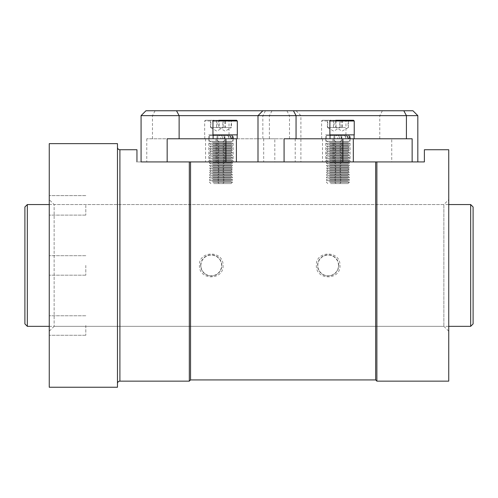 <?xml version="1.0" encoding="UTF-8"?>
<svg xmlns="http://www.w3.org/2000/svg" width="498" height="498" viewBox="0 0 498 498"><rect width="100%" height="100%" fill="white"/><g stroke="black" fill="none" stroke-linecap="round" stroke-linejoin="round"><path stroke-width="0.37" stroke-dasharray="2.49 1.87" d="M448.742 331.214L443.867 326.339L54.133 326.339L49.258 331.214L49.258 199.673L54.133 204.547L54.133 326.339L54.133 204.547L443.867 204.547L443.867 326.339L443.867 204.547L448.742 199.673L448.742 331.214L448.742 199.673M49.258 199.673L49.258 331.214M49.258 143.648L49.258 387.239M49.258 325.518L49.258 335.266L49.258 325.518M49.258 205.363L49.258 215.105L49.258 205.363M49.258 265.44L49.258 275.189L49.258 265.44M117.466 143.648L117.466 387.239M117.466 147.302L117.466 383.585L117.466 147.302M141.077 161.918L300.898 161.918L189.321 161.918L189.321 381.144M136.95 149.736L136.95 161.918L375.666 161.918L375.666 379.93M424.383 149.736L424.383 161.918L375.666 161.918M258.001 161.918L284.084 161.918M189.321 161.918L136.95 161.918M448.742 149.736L448.742 381.144M376.88 161.918L376.88 381.144M190.541 379.93L190.541 161.918M223.06 265.44C224.019 280.368 198.858 280.866 199.43 265.44C198.465 250.519 223.633 250.015 223.06 265.44M316.355 265.44C315.776 280.866 340.943 280.368 339.978 265.44C340.551 250.015 315.39 250.519 316.355 265.44M200.65 265.44A10.595 10.595 0 0 1 211.245 254.845A10.595 10.595 0 0 1 221.84 265.44A10.595 10.595 0 0 1 211.245 276.035A10.595 10.595 0 0 1 200.65 265.44M200.893 265.44A10.352 10.352 0 0 1 211.245 255.088A10.352 10.352 0 0 1 221.598 265.44A10.352 10.352 0 0 1 211.245 275.792A10.352 10.352 0 0 1 200.893 265.44A10.352 10.352 0 0 1 211.245 255.088A10.352 10.352 0 0 1 221.598 265.44A10.352 10.352 0 0 1 211.245 275.792A10.352 10.352 0 0 1 200.893 265.44M338.765 265.44A10.595 10.595 0 0 0 328.163 254.845A10.595 10.595 0 0 0 317.568 265.44A10.595 10.595 0 0 0 328.163 276.035A10.595 10.595 0 0 0 338.765 265.44M338.515 265.44A10.352 10.352 0 0 0 328.163 255.088A10.352 10.352 0 0 0 317.811 265.44A10.352 10.352 0 0 0 328.163 275.792A10.352 10.352 0 0 0 338.515 265.44A10.352 10.352 0 0 0 328.163 255.088A10.352 10.352 0 0 0 317.811 265.44A10.352 10.352 0 0 0 328.163 275.792A10.352 10.352 0 0 0 338.515 265.44M85.799 325.518L85.799 335.266L85.799 325.518M85.799 205.363L85.799 215.105L85.799 205.363M85.799 265.44L85.799 275.189L85.799 265.44M24.9 323.905L24.9 206.981M27.334 326.339L27.334 204.547M49.258 326.339L448.742 326.339M49.258 204.547L448.742 204.547M470.666 326.339L470.666 204.547M473.1 323.905L473.1 206.981M145.951 110.761L412.948 110.761M141.077 115.636L417.822 115.636M391.733 138.774L263.679 138.774L391.733 138.774L391.733 161.918M412.139 138.774L284.084 138.774M348.83 138.774L334.021 138.774L348.83 138.774M340.532 138.774L325.723 138.774L340.532 138.774M326.987 161.918L341.796 161.918L326.987 161.918M335.291 161.918L350.1 161.918L335.291 161.918M329.819 182.106L341.068 182.106L329.819 182.106M329.819 182.249L341.068 182.249L329.819 182.249M330.548 183.594L339.717 183.594L330.548 183.594M328.742 181.16L339.717 181.16L328.742 181.16M339.916 180.214L326.451 180.214L339.916 180.214M329.819 179.672L341.068 179.672L329.819 179.672M328.742 178.726L339.717 178.726L328.742 178.726M339.916 177.78L326.451 177.78L339.916 177.78M329.819 177.232L341.068 177.232L329.819 177.232M328.742 176.292L339.717 176.292L328.742 176.292M339.916 175.346L326.451 175.346L339.916 175.346M329.819 174.798L341.068 174.798L329.819 174.798M328.742 173.852L339.717 173.852L328.742 173.852M339.916 172.906L326.451 172.906L339.916 172.906M329.819 172.364L341.068 172.364L329.819 172.364M328.742 171.418L339.717 171.418L328.742 171.418M339.916 170.472L326.451 170.472L339.916 170.472M329.819 169.93L341.068 169.93L329.819 169.93M328.742 168.984L339.717 168.984L328.742 168.984M339.916 168.038L326.451 168.038L339.916 168.038M329.819 167.49L341.068 167.49L329.819 167.49M328.742 166.544L339.717 166.544L328.742 166.544M339.916 165.597L326.451 165.597L339.916 165.597M329.819 165.056L341.068 165.056L329.819 165.056M328.742 164.11L339.717 164.11L328.742 164.11M339.916 163.163L326.451 163.163L339.916 163.163M329.819 162.622L341.068 162.622L329.819 162.622M328.742 161.676L339.717 161.676L328.742 161.676M339.916 160.73L326.451 160.73L339.916 160.73M329.819 160.182L341.068 160.182L329.819 160.182M328.742 159.236L339.717 159.236L328.742 159.236M339.916 158.296L326.451 158.296L339.916 158.296M329.819 157.748L341.068 157.748L329.819 157.748M328.742 156.802L339.717 156.802L328.742 156.802M339.916 155.855L326.451 155.855L339.916 155.855M329.819 155.314L341.068 155.314L329.819 155.314M328.742 154.368L339.717 154.368L328.742 154.368M339.916 153.421L326.451 153.421L339.916 153.421M329.819 152.874L341.068 152.874L329.819 152.874M328.742 151.934L339.717 151.934L328.742 151.934M339.916 150.987L326.451 150.987L339.916 150.987M329.819 150.44L341.068 150.44L329.819 150.44M328.742 149.493L339.717 149.493L328.742 149.493M339.916 148.547L326.451 148.547L339.916 148.547M329.819 148.006L341.068 148.006L329.819 148.006M328.742 147.059L339.717 147.059L328.742 147.059M339.916 146.113L326.451 146.113L339.916 146.113M329.819 145.572L341.068 145.572L329.819 145.572M328.742 144.625L339.717 144.625L328.742 144.625M339.916 143.679L326.451 143.679L339.916 143.679M329.819 143.131L341.068 143.131L329.819 143.131M328.742 142.185L339.717 142.185L328.742 142.185M339.916 141.239L326.451 141.239L339.916 141.239M338.03 134.877L325.841 134.877L338.03 134.877M327.192 134.877L345.942 134.877L327.192 134.877M339.929 120.267L322.312 120.267L339.929 120.267M334.09 120.267L340.109 120.267L339.779 120.267L339.779 127.569L334.09 127.569L334.09 120.267L327.74 120.267L327.74 127.569L334.09 127.569M327.74 120.267L339.779 120.267M340.109 120.267L340.109 127.569L336.604 127.569L339.779 127.569M340.109 127.569L327.74 127.569M327.41 120.267L327.41 127.569L336.604 127.569L327.41 127.569M333.436 120.267L333.436 127.569M325.624 138.774L325.624 134.877L336.082 134.877L338.148 138.774L325.624 138.774L342.026 138.774L340.246 134.877L338.148 134.877L339.873 138.774M325.624 134.877L338.148 134.877M338.148 138.774L342.026 138.774M336.082 134.877L340.246 134.877M338.235 134.877L340.246 138.774M338.123 182.106L349.366 182.106L338.123 182.106M338.123 182.249L349.366 182.249L338.123 182.249M338.852 183.594L348.015 183.594L338.852 183.594M337.04 181.16L348.015 181.16L337.04 181.16M348.214 180.214L334.756 180.214L348.214 180.214M338.123 179.672L349.366 179.672L338.123 179.672M337.04 178.726L348.015 178.726L337.04 178.726M348.214 177.78L334.756 177.78L348.214 177.78M338.123 177.232L349.366 177.232L338.123 177.232M337.04 176.292L348.015 176.292L337.04 176.292M348.214 175.346L334.756 175.346L348.214 175.346M338.123 174.798L349.366 174.798L338.123 174.798M337.04 173.852L348.015 173.852L337.04 173.852M348.214 172.906L334.756 172.906L348.214 172.906M338.123 172.364L349.366 172.364L338.123 172.364M337.04 171.418L348.015 171.418L337.04 171.418M348.214 170.472L334.756 170.472L348.214 170.472M338.123 169.93L349.366 169.93L338.123 169.93M337.04 168.984L348.015 168.984L337.04 168.984M348.214 168.038L334.756 168.038L348.214 168.038M338.123 167.49L349.366 167.49L338.123 167.49M337.04 166.544L348.015 166.544L337.04 166.544M348.214 165.597L334.756 165.597L348.214 165.597M338.123 165.056L349.366 165.056L338.123 165.056M337.04 164.11L348.015 164.11L337.04 164.11M348.214 163.163L334.756 163.163L348.214 163.163M338.123 162.622L349.366 162.622L338.123 162.622M337.04 161.676L348.015 161.676L337.04 161.676M348.214 160.73L334.756 160.73L348.214 160.73M338.123 160.182L349.366 160.182L338.123 160.182M337.04 159.236L348.015 159.236L337.04 159.236M348.214 158.296L334.756 158.296L348.214 158.296M338.123 157.748L349.366 157.748L338.123 157.748M337.04 156.802L348.015 156.802L337.04 156.802M348.214 155.855L334.756 155.855L348.214 155.855M338.123 155.314L349.366 155.314L338.123 155.314M337.04 154.368L348.015 154.368L337.04 154.368M348.214 153.421L334.756 153.421L348.214 153.421M338.123 152.874L349.366 152.874L338.123 152.874M337.04 151.934L348.015 151.934L337.04 151.934M348.214 150.987L334.756 150.987L348.214 150.987M338.123 150.44L349.366 150.44L338.123 150.44M337.04 149.493L348.015 149.493L337.04 149.493M348.214 148.547L334.756 148.547L348.214 148.547M338.123 148.006L349.366 148.006L338.123 148.006M337.04 147.059L348.015 147.059L337.04 147.059M348.214 146.113L334.756 146.113L348.214 146.113M338.123 145.572L349.366 145.572L338.123 145.572M337.04 144.625L348.015 144.625L337.04 144.625M348.214 143.679L334.756 143.679L348.214 143.679M338.123 143.131L349.366 143.131L338.123 143.131M337.04 142.185L348.015 142.185L337.04 142.185M348.214 141.239L334.756 141.239L348.214 141.239M346.328 134.877L334.146 134.877L346.328 134.877M329.881 134.877L354.24 134.877M336.038 120.267L336.038 127.569L339.213 127.569L335.714 127.569L335.714 120.267L348.407 120.267L348.407 127.569L348.083 127.569L348.083 120.267L335.714 120.267L353.512 120.267M342.387 120.267L342.387 127.569L345.4 127.569L339.213 127.569L342.387 127.569M348.407 127.569L348.083 127.569M348.251 127.569L342.058 131.148L336.038 127.569M341.734 120.267L341.734 127.569L344.909 127.569L341.734 127.569M335.21 138.774L354.097 138.774L335.21 138.774M335.21 134.877L354.097 134.877L335.21 134.877M348.17 138.774L346.446 134.877M344.379 134.877L346.446 138.774M274.809 138.774L146.761 138.774L274.809 138.774L274.809 161.918M236.394 138.774L167.166 138.774M231.906 138.774L217.103 138.774L231.906 138.774M223.608 138.774L208.799 138.774L223.608 138.774M210.069 161.918L224.878 161.918L210.069 161.918M218.367 161.918L233.176 161.918L218.367 161.918M212.901 182.106L224.144 182.106L212.901 182.106M212.901 182.249L224.144 182.249L212.901 182.249M213.63 183.594L222.793 183.594L213.63 183.594M211.818 181.16L222.793 181.16L211.818 181.16M222.992 180.214L209.534 180.214L222.992 180.214M212.901 179.672L224.144 179.672L212.901 179.672M211.818 178.726L222.793 178.726L211.818 178.726M222.992 177.78L209.534 177.78L222.992 177.78M212.901 177.232L224.144 177.232L212.901 177.232M211.818 176.292L222.793 176.292L211.818 176.292M222.992 175.346L209.534 175.346L222.992 175.346M212.901 174.798L224.144 174.798L212.901 174.798M211.818 173.852L222.793 173.852L211.818 173.852M222.992 172.906L209.534 172.906L222.992 172.906M212.901 172.364L224.144 172.364L212.901 172.364M211.818 171.418L222.793 171.418L211.818 171.418M222.992 170.472L209.534 170.472L222.992 170.472M212.901 169.93L224.144 169.93L212.901 169.93M211.818 168.984L222.793 168.984L211.818 168.984M222.992 168.038L209.534 168.038L222.992 168.038M212.901 167.49L224.144 167.49L212.901 167.49M211.818 166.544L222.793 166.544L211.818 166.544M222.992 165.597L209.534 165.597L222.992 165.597M212.901 165.056L224.144 165.056L212.901 165.056M211.818 164.11L222.793 164.11L211.818 164.11M222.992 163.163L209.534 163.163L222.992 163.163M212.901 162.622L224.144 162.622L212.901 162.622M211.818 161.676L222.793 161.676L211.818 161.676M222.992 160.73L209.534 160.73L222.992 160.73M212.901 160.182L224.144 160.182L212.901 160.182M211.818 159.236L222.793 159.236L211.818 159.236M222.992 158.296L209.534 158.296L222.992 158.296M212.901 157.748L224.144 157.748L212.901 157.748M211.818 156.802L222.793 156.802L211.818 156.802M222.992 155.855L209.534 155.855L222.992 155.855M212.901 155.314L224.144 155.314L212.901 155.314M211.818 154.368L222.793 154.368L211.818 154.368M222.992 153.421L209.534 153.421L222.992 153.421M212.901 152.874L224.144 152.874L212.901 152.874M211.818 151.934L222.793 151.934L211.818 151.934M222.992 150.987L209.534 150.987L222.992 150.987M212.901 150.44L224.144 150.44L212.901 150.44M211.818 149.493L222.793 149.493L211.818 149.493M222.992 148.547L209.534 148.547L222.992 148.547M212.901 148.006L224.144 148.006L212.901 148.006M211.818 147.059L222.793 147.059L211.818 147.059M222.992 146.113L209.534 146.113L222.992 146.113M212.901 145.572L224.144 145.572L212.901 145.572M211.818 144.625L222.793 144.625L211.818 144.625M222.992 143.679L209.534 143.679L222.992 143.679M212.901 143.131L224.144 143.131L212.901 143.131M211.818 142.185L222.793 142.185L211.818 142.185M222.992 141.239L209.534 141.239L222.992 141.239M221.106 134.877L208.923 134.877L221.106 134.877M210.274 134.877L229.018 134.877L210.274 134.877M223.011 120.267L205.388 120.267L223.011 120.267M217.165 120.267L223.185 120.267L222.861 120.267L222.861 127.569L217.165 127.569L217.165 120.267L210.816 120.267L210.816 127.569L217.165 127.569M210.816 120.267L222.861 120.267M223.185 120.267L223.185 127.569L219.686 127.569L222.861 127.569M223.185 127.569L210.816 127.569M210.492 120.267L210.492 127.569L219.686 127.569L210.492 127.569M216.512 120.267L216.512 127.569M208.699 138.774L208.699 134.877L219.157 134.877L221.224 138.774L208.699 138.774L225.108 138.774L223.322 134.877L221.224 134.877L222.948 138.774M208.699 134.877L221.224 134.877M221.224 138.774L225.108 138.774M219.157 134.877L223.322 134.877M221.317 134.877L223.322 138.774M221.199 182.106L232.448 182.106L221.199 182.106M221.199 182.249L232.448 182.249L221.199 182.249M221.927 183.594L231.097 183.594L221.927 183.594M220.122 181.16L231.097 181.16L220.122 181.16M231.296 180.214L217.831 180.214L231.296 180.214M221.199 179.672L232.448 179.672L221.199 179.672M220.122 178.726L231.097 178.726L220.122 178.726M231.296 177.78L217.831 177.78L231.296 177.78M221.199 177.232L232.448 177.232L221.199 177.232M220.122 176.292L231.097 176.292L220.122 176.292M231.296 175.346L217.831 175.346L231.296 175.346M221.199 174.798L232.448 174.798L221.199 174.798M220.122 173.852L231.097 173.852L220.122 173.852M231.296 172.906L217.831 172.906L231.296 172.906M221.199 172.364L232.448 172.364L221.199 172.364M220.122 171.418L231.097 171.418L220.122 171.418M231.296 170.472L217.831 170.472L231.296 170.472M221.199 169.93L232.448 169.93L221.199 169.93M220.122 168.984L231.097 168.984L220.122 168.984M231.296 168.038L217.831 168.038L231.296 168.038M221.199 167.49L232.448 167.49L221.199 167.49M220.122 166.544L231.097 166.544L220.122 166.544M231.296 165.597L217.831 165.597L231.296 165.597M221.199 165.056L232.448 165.056L221.199 165.056M220.122 164.11L231.097 164.11L220.122 164.11M231.296 163.163L217.831 163.163L231.296 163.163M221.199 162.622L232.448 162.622L221.199 162.622M220.122 161.676L231.097 161.676L220.122 161.676M231.296 160.73L217.831 160.73L231.296 160.73M221.199 160.182L232.448 160.182L221.199 160.182M220.122 159.236L231.097 159.236L220.122 159.236M231.296 158.296L217.831 158.296L231.296 158.296M221.199 157.748L232.448 157.748L221.199 157.748M220.122 156.802L231.097 156.802L220.122 156.802M231.296 155.855L217.831 155.855L231.296 155.855M221.199 155.314L232.448 155.314L221.199 155.314M220.122 154.368L231.097 154.368L220.122 154.368M231.296 153.421L217.831 153.421L231.296 153.421M221.199 152.874L232.448 152.874L221.199 152.874M220.122 151.934L231.097 151.934L220.122 151.934M231.296 150.987L217.831 150.987L231.296 150.987M221.199 150.44L232.448 150.44L221.199 150.44M220.122 149.493L231.097 149.493L220.122 149.493M231.296 148.547L217.831 148.547L231.296 148.547M221.199 148.006L232.448 148.006L221.199 148.006M220.122 147.059L231.097 147.059L220.122 147.059M231.296 146.113L217.831 146.113L231.296 146.113M221.199 145.572L232.448 145.572L221.199 145.572M220.122 144.625L231.097 144.625L220.122 144.625M231.296 143.679L217.831 143.679L231.296 143.679M221.199 143.131L232.448 143.131L221.199 143.131M220.122 142.185L231.097 142.185L220.122 142.185M231.296 141.239L217.831 141.239L231.296 141.239M229.404 134.877L217.221 134.877L229.404 134.877M212.957 134.877L237.316 134.877M219.114 120.267L218.79 120.267L218.79 127.569L224.81 127.569L224.81 120.267L218.79 120.267L231.489 120.267L231.159 120.267L231.159 127.569L225.463 127.569L225.463 120.267L219.114 120.267L219.114 127.569L225.463 127.569M224.81 127.569L231.489 127.569L231.489 120.267L225.463 120.267M231.489 127.569L219.114 127.569M218.79 127.569L231.159 127.569M218.286 138.774L237.173 138.774L218.286 138.774M218.286 134.877L237.173 134.877L218.286 134.877M231.246 138.774L229.522 134.877M227.455 134.877L229.522 138.774M119.9 381.144L119.9 149.736M379.769 138.774L379.769 115.636L382.396 110.761M269.393 138.774L269.393 115.636L272.02 110.761M263.679 138.774L263.679 161.918M332.957 138.774L332.957 161.918M322.505 138.774L322.505 161.918M337.7 135.487L326.451 135.487L337.7 135.487M340.327 120.995L321.584 120.995L340.327 120.995M345.998 135.487L334.756 135.487L345.998 135.487M354.24 120.995L329.881 120.995M262.844 138.774L262.844 115.636L265.471 110.761M152.475 138.774L152.475 115.636L155.102 110.761M146.761 138.774L146.761 161.918M289.5 138.774L289.5 115.636L286.879 110.761M295.221 138.774L295.221 161.918M216.032 138.774L216.032 161.918M205.581 138.774L205.581 161.918M220.776 135.487L209.534 135.487L220.776 135.487M223.403 120.995L204.659 120.995L223.403 120.995M229.08 135.487L217.831 135.487L229.08 135.487M237.316 120.995L212.957 120.995M85.799 335.266L49.258 335.266L85.799 335.266M85.799 315.776L49.258 315.776L85.799 315.776M85.799 215.105L49.258 215.105L85.799 215.105M85.799 195.621L49.258 195.621L85.799 195.621M85.799 275.189L49.258 275.189L85.799 275.189M85.799 255.698L49.258 255.698L85.799 255.698M341.796 138.774L341.796 161.918M325.723 138.774L325.723 161.918M350.1 138.774L350.1 161.918M334.021 138.774L334.021 161.918M339.717 183.594L341.068 182.249L339.717 181.16L341.068 180.214L341.068 179.672L339.717 178.726L341.068 177.78L341.068 177.232L339.717 176.292L341.068 175.346L341.068 174.798L339.717 173.852L341.068 172.906L341.068 172.364L339.717 171.418L341.068 170.472L341.068 169.93L339.717 168.984L341.068 168.038L341.068 167.49L339.717 166.544L341.068 165.597L341.068 165.056L339.717 164.11L341.068 163.163L341.068 162.622L339.717 161.676L341.068 160.73L341.068 160.182L339.717 159.236L341.068 158.296L341.068 157.748L339.717 156.802L341.068 155.855L341.068 155.314L339.717 154.368L341.068 153.421L341.068 152.874L339.717 151.934L341.068 150.987L341.068 150.44L339.717 149.493L341.068 148.547L341.068 148.006L339.717 147.059L341.068 146.113L341.068 145.572L339.717 144.625L341.068 143.679L341.068 143.131L339.717 142.185L341.068 141.239L341.068 135.487L341.678 134.877M327.802 183.594L326.451 182.249L327.802 181.16L326.451 180.214L326.451 179.672L327.802 178.726L326.451 177.78L326.451 177.232L327.802 176.292L326.451 175.346L326.451 174.798L327.802 173.852L326.451 172.906L326.451 172.364L327.802 171.418L326.451 170.472L326.451 169.93L327.802 168.984L326.451 168.038L326.451 167.49L327.802 166.544L326.451 165.597L326.451 165.056L327.802 164.11L326.451 163.163L326.451 162.622L327.802 161.676L326.451 160.73L326.451 160.182L327.802 159.236L326.451 158.296L326.451 157.748L327.802 156.802L326.451 155.855L326.451 155.314L327.802 154.368L326.451 153.421L326.451 152.874L327.802 151.934L326.451 150.987L326.451 150.44L327.802 149.493L326.451 148.547L326.451 148.006L327.802 147.059L326.451 146.113L326.451 145.572L327.802 144.625L326.451 143.679L326.451 143.131L327.802 142.185L326.451 141.239L326.451 135.487L325.841 134.877M345.942 134.877L345.942 120.995L345.207 120.267M321.584 134.877L321.584 120.995L322.312 120.267M327.566 127.569L333.76 131.148L339.953 127.569M341.896 138.774L341.896 134.877M321.727 138.774L321.727 134.877M345.793 138.774L345.793 134.877M348.015 183.594L349.366 182.249L348.015 181.16L349.366 180.214L349.366 179.672L348.015 178.726L349.366 177.78L349.366 177.232L348.015 176.292L349.366 175.346L349.366 174.798L348.015 173.852L349.366 172.906L349.366 172.364L348.015 171.418L349.366 170.472L349.366 169.93L348.015 168.984L349.366 168.038L349.366 167.49L348.015 166.544L349.366 165.597L349.366 165.056L348.015 164.11L349.366 163.163L349.366 162.622L348.015 161.676L349.366 160.73L349.366 160.182L348.015 159.236L349.366 158.296L349.366 157.748L348.015 156.802L349.366 155.855L349.366 155.314L348.015 154.368L349.366 153.421L349.366 152.874L348.015 151.934L349.366 150.987L349.366 150.44L348.015 149.493L349.366 148.547L349.366 148.006L348.015 147.059L349.366 146.113L349.366 145.572L348.015 144.625L349.366 143.679L349.366 143.131L348.015 142.185L349.366 141.239L349.366 135.487L349.976 134.877M336.106 183.594L334.756 182.249L336.106 181.16L334.756 180.214L334.756 179.672L336.106 178.726L334.756 177.78L334.756 177.232L336.106 176.292L334.756 175.346L334.756 174.798L336.106 173.852L334.756 172.906L334.756 172.364L336.106 171.418L334.756 170.472L334.756 169.93L336.106 168.984L334.756 168.038L334.756 167.49L336.106 166.544L334.756 165.597L334.756 165.056L336.106 164.11L334.756 163.163L334.756 162.622L336.106 161.676L334.756 160.73L334.756 160.182L336.106 159.236L334.756 158.296L334.756 157.748L336.106 156.802L334.756 155.855L334.756 155.314L336.106 154.368L334.756 153.421L334.756 152.874L336.106 151.934L334.756 150.987L334.756 150.44L336.106 149.493L334.756 148.547L334.756 148.006L336.106 147.059L334.756 146.113L334.756 145.572L336.106 144.625L334.756 143.679L334.756 143.131L336.106 142.185L334.756 141.239L334.756 135.487L334.146 134.877M333.928 138.774L333.928 134.877M350.194 138.774L350.194 134.877M296.024 110.761L300.898 115.636L300.898 161.918M224.878 138.774L224.878 161.918M208.799 138.774L208.799 161.918M233.176 138.774L233.176 161.918M217.103 138.774L217.103 161.918M222.793 183.594L224.144 182.249L222.793 181.16L224.144 180.214L224.144 179.672L222.793 178.726L224.144 177.78L224.144 177.232L222.793 176.292L224.144 175.346L224.144 174.798L222.793 173.852L224.144 172.906L224.144 172.364L222.793 171.418L224.144 170.472L224.144 169.93L222.793 168.984L224.144 168.038L224.144 167.49L222.793 166.544L224.144 165.597L224.144 165.056L222.793 164.11L224.144 163.163L224.144 162.622L222.793 161.676L224.144 160.73L224.144 160.182L222.793 159.236L224.144 158.296L224.144 157.748L222.793 156.802L224.144 155.855L224.144 155.314L222.793 154.368L224.144 153.421L224.144 152.874L222.793 151.934L224.144 150.987L224.144 150.44L222.793 149.493L224.144 148.547L224.144 148.006L222.793 147.059L224.144 146.113L224.144 145.572L222.793 144.625L224.144 143.679L224.144 143.131L222.793 142.185L224.144 141.239L224.144 135.487L224.754 134.877M210.878 183.594L209.534 182.249L210.878 181.16L209.534 180.214L209.534 179.672L210.878 178.726L209.534 177.78L209.534 177.232L210.878 176.292L209.534 175.346L209.534 174.798L210.878 173.852L209.534 172.906L209.534 172.364L210.878 171.418L209.534 170.472L209.534 169.93L210.878 168.984L209.534 168.038L209.534 167.49L210.878 166.544L209.534 165.597L209.534 165.056L210.878 164.11L209.534 163.163L209.534 162.622L210.878 161.676L209.534 160.73L209.534 160.182L210.878 159.236L209.534 158.296L209.534 157.748L210.878 156.802L209.534 155.855L209.534 155.314L210.878 154.368L209.534 153.421L209.534 152.874L210.878 151.934L209.534 150.987L209.534 150.44L210.878 149.493L209.534 148.547L209.534 148.006L210.878 147.059L209.534 146.113L209.534 145.572L210.878 144.625L209.534 143.679L209.534 143.131L210.878 142.185L209.534 141.239L209.534 135.487L208.923 134.877M229.018 134.877L229.018 120.995L228.289 120.267M204.659 134.877L204.659 120.995L205.388 120.267M210.648 127.569L216.835 131.148L223.029 127.569M224.971 138.774L224.971 134.877M204.803 138.774L204.803 134.877M228.868 138.774L228.868 134.877M231.097 183.594L232.448 182.249L231.097 181.16L232.448 180.214L232.448 179.672L231.097 178.726L232.448 177.78L232.448 177.232L231.097 176.292L232.448 175.346L232.448 174.798L231.097 173.852L232.448 172.906L232.448 172.364L231.097 171.418L232.448 170.472L232.448 169.93L231.097 168.984L232.448 168.038L232.448 167.49L231.097 166.544L232.448 165.597L232.448 165.056L231.097 164.11L232.448 163.163L232.448 162.622L231.097 161.676L232.448 160.73L232.448 160.182L231.097 159.236L232.448 158.296L232.448 157.748L231.097 156.802L232.448 155.855L232.448 155.314L231.097 154.368L232.448 153.421L232.448 152.874L231.097 151.934L232.448 150.987L232.448 150.44L231.097 149.493L232.448 148.547L232.448 148.006L231.097 147.059L232.448 146.113L232.448 145.572L231.097 144.625L232.448 143.679L232.448 143.131L231.097 142.185L232.448 141.239L232.448 135.487L233.058 134.877M219.182 183.594L217.831 182.249L219.182 181.16L217.831 180.214L217.831 179.672L219.182 178.726L217.831 177.78L217.831 177.232L219.182 176.292L217.831 175.346L217.831 174.798L219.182 173.852L217.831 172.906L217.831 172.364L219.182 171.418L217.831 170.472L217.831 169.93L219.182 168.984L217.831 168.038L217.831 167.49L219.182 166.544L217.831 165.597L217.831 165.056L219.182 164.11L217.831 163.163L217.831 162.622L219.182 161.676L217.831 160.73L217.831 160.182L219.182 159.236L217.831 158.296L217.831 157.748L219.182 156.802L217.831 155.855L217.831 155.314L219.182 154.368L217.831 153.421L217.831 152.874L219.182 151.934L217.831 150.987L217.831 150.44L219.182 149.493L217.831 148.547L217.831 148.006L219.182 147.059L217.831 146.113L217.831 145.572L219.182 144.625L217.831 143.679L217.831 143.131L219.182 142.185L217.831 141.239L217.831 135.487L217.221 134.877M218.946 127.569L225.14 131.148L231.333 127.569M217.004 138.774L217.004 134.877M233.276 138.774L233.276 134.877"/><path stroke-width="0.75" d="M49.258 143.648L49.258 387.239L117.466 387.239L117.466 143.648L49.258 143.648M117.466 147.302A2.434 2.434 -0 0 0 119.9 149.736L119.9 381.144A2.434 2.434 180 0 0 117.466 383.585M190.541 161.918L190.541 379.93L189.321 381.144L119.9 381.144M136.95 161.918L136.95 149.736L119.9 149.736M375.666 161.918L375.666 379.93L376.88 381.144L448.742 381.144L448.742 149.736L424.383 149.736L424.383 161.918L141.077 161.918L141.077 115.636L179.131 115.636L179.131 138.774M376.88 381.144L376.88 161.918M189.321 381.144L189.321 161.918M49.258 204.547L27.334 204.547L24.9 206.981L24.9 323.905L27.334 326.339L49.258 326.339M448.742 326.339L470.666 326.339L473.1 323.905L473.1 206.981L470.666 204.547L470.666 326.339M448.742 204.547L470.666 204.547M27.334 204.547L27.334 326.339M262.869 110.761L258.001 115.636L417.822 115.636L412.948 110.761L145.951 110.761L141.077 115.636M412.139 161.918L412.139 138.774L284.084 138.774L284.084 161.918L258.001 161.918L258.001 115.636L179.131 115.636L176.504 110.761M354.24 120.995L354.24 134.877L329.881 134.877L329.881 120.995L354.24 120.995L353.512 120.267L335.714 120.267M348.407 120.267L348.083 120.267M350.331 138.774L348.55 134.877M346.54 134.877L348.55 138.774M236.394 161.918L236.394 138.774L167.166 138.774L167.166 161.918M237.316 120.995L237.316 134.877L212.957 134.877L212.957 120.995L237.316 120.995L236.587 120.267L218.79 120.267M231.489 120.267L236.587 120.267M224.81 120.267L231.159 120.267M233.406 138.774L231.626 134.877M229.615 134.877L231.626 138.774M293.428 110.761L296.055 115.636L296.055 138.774M406.424 138.774L406.424 115.636L403.797 110.761M342.867 138.774L342.867 161.918M353.319 138.774L353.319 161.918M225.943 138.774L225.943 161.918M375.666 379.93L190.541 379.93M417.822 115.636L417.822 161.918M329.881 120.995L330.61 120.267M330.025 138.774L330.025 134.877M354.097 138.774L354.097 134.877M212.957 120.995L213.692 120.267M213.107 138.774L213.107 134.877M237.173 138.774L237.173 134.877"/></g></svg>
